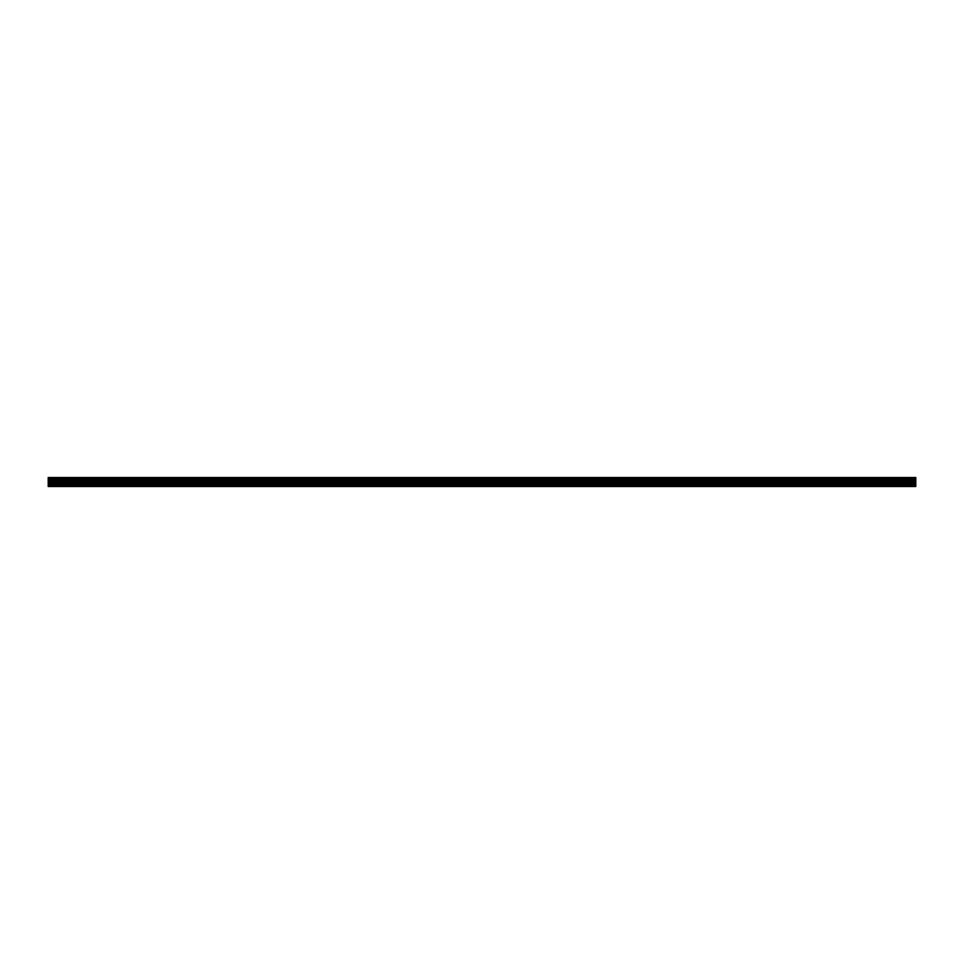 <?xml version="1.0" encoding="UTF-8"?>
<svg xmlns="http://www.w3.org/2000/svg" width="964" height="964" viewBox="0 0 964 964"><rect width="100%" height="100%" fill="white"/><g stroke="black" fill="none" stroke-linecap="round" stroke-linejoin="round"><path stroke-width="1.45" d="M48.2 486.483L915.8 486.483L915.8 484.687L48.2 484.687L48.2 486.483M48.2 484.687L48.2 477.517L915.8 477.517L915.8 484.687M48.2 485.989L915.8 485.989M48.2 483.458L915.8 483.458M915.8 482.024L48.2 482.024M48.2 480.771L915.8 480.771M915.8 478.24L48.2 478.24M48.2 480.048L915.8 480.048M915.8 478.963L48.2 478.963M48.2 479.891L915.8 479.891M915.8 479.132L48.2 479.132"/></g></svg>
